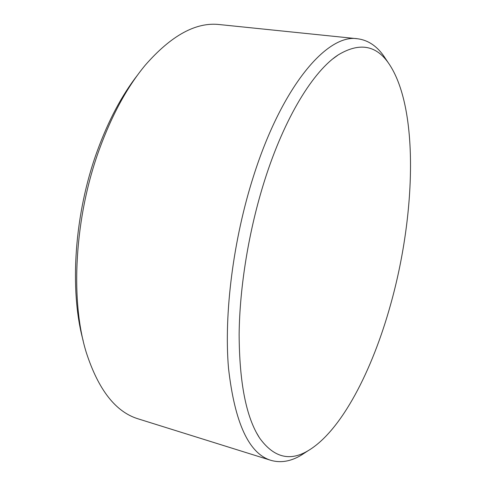 <?xml version="1.0" encoding="UTF-8"?>
<svg xmlns="http://www.w3.org/2000/svg" width="486" height="486" viewBox="0 0 486 486"><rect width="100%" height="100%" fill="white"/><g stroke="black" fill="none" stroke-linecap="round" stroke-linejoin="round"><path stroke-width="0.73" d="M83.142 340.577C69.291 290.136 74.261 213.767 97.273 150.97C108.427 120.485 121.925 95.086 137.775 74.771M357.514 38.758L219.538 24.573C196.077 21.84 171.309 35.381 145.247 65.185C127.296 86.806 112.035 114.769 99.454 149.074C74.516 217.042 70.045 300.129 86.235 352.338C98.427 390.003 115.844 412.207 138.486 418.956L270.872 460.333C248.826 453.547 234.702 422.82 228.499 368.133C223.864 313.938 233.231 239.446 253.54 176.126C282.469 84.874 327.764 33.643 357.514 38.758C367.604 40.034 376.2 45.562 383.302 55.349L386.668 60.379M390.525 304.844C372.288 370.539 341.482 430.778 308.361 450.552C289.972 461.743 273.709 457.557 259.573 437.995C246.189 417.365 239.373 382.81 239.136 334.325C239.616 286.807 248.905 230.085 264.548 180.695C284.565 117.223 313.567 70.774 338.323 54.833C359.026 42.434 375.623 45.004 388.114 62.536C419.278 106.44 415.852 214.982 390.525 304.844M306.186 451.962L301.107 455.261C290.725 461.451 280.647 463.14 270.872 460.333M256.298 432.431L259.573 437.995M388.114 62.536L383.302 55.349M308.361 450.552L301.107 455.261M338.323 54.833L333.117 58.654"/></g></svg>
